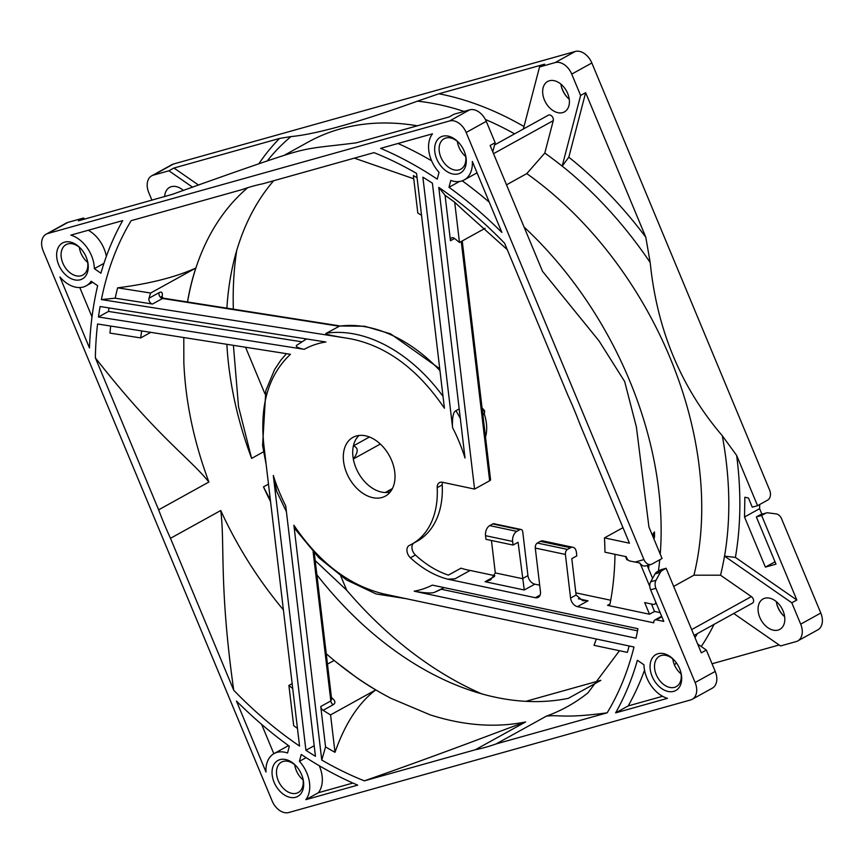 <?xml version="1.0" encoding="UTF-8"?>
<svg xmlns="http://www.w3.org/2000/svg" width="864" height="864" viewBox="0 0 864 864"><rect width="100%" height="100%" fill="white"/><g stroke="black" fill="none" stroke-linecap="round" stroke-linejoin="round"><path stroke-width="1.3" d="M542.473 271.253A344.25 236.088 61.1 0 1 543.92 273.035L598.979 340.837L624.672 381.553L636.39 427L648.94 527.008L662.051 558.49L651.996 564.052A7.895 5.67 -105.7 0 1 651.11 564.419L645.818 565.898A7.895 5.67 74.3 0 1 639.684 562.95L629.888 561.017A3.942 2.711 61.1 0 1 626.81 558.122L626.216 556.686L604.94 552.182A305.856 209.758 -118.9 0 0 604.465 537.894L629.446 543.186L579.701 423.662A305.856 209.758 -118.9 0 0 567.842 395.183L504.587 243.227A355.19 243.594 -118.9 0 0 441.526 189.313A355.19 243.594 -118.9 0 0 438.772 187.423L474.574 489.089L442.4 482.263A7.895 5.411 -118.9 0 0 439.441 482.63A7.895 5.411 -118.9 0 0 437.195 487.674A88.398 60.631 61.1 0 1 411.934 544.104A88.398 60.631 61.1 0 1 409.406 545.4A7.895 5.411 -118.9 0 0 409.18 545.508A7.895 5.411 -118.9 0 0 410.4 557.788A90.774 62.251 -118.9 0 0 447.898 579.193L535.302 597.715A7.895 5.411 -118.9 0 0 538.261 597.348A7.895 5.411 -118.9 0 0 540.464 591.721L535.28 548.057L565.402 554.44L570.575 598.104A7.895 5.411 -118.9 0 0 577.465 606.658L653.746 622.814A3.942 2.711 61.1 0 1 654.847 620.006A3.942 2.711 61.1 0 1 656.316 619.823L663.779 621.4L650.624 589.799A7.895 5.67 74.3 0 1 650.711 581.785L655.052 573.88L660.344 572.4A7.895 5.67 -105.7 0 1 662.278 570.391L666.112 568.264L660.83 569.743L656.986 571.871A7.895 5.67 74.3 0 0 655.052 573.88M695.12 682.517A15.79 10.822 61.1 0 1 692.183 699.3L712.292 688.176A15.79 10.822 -118.9 0 0 715.23 671.404L695.12 682.517L655.906 588.319A7.895 5.67 -105.7 0 1 655.992 580.306L660.344 572.4M692.183 699.3A15.79 10.822 61.1 0 1 690.574 699.959L288.76 812.527A15.79 10.822 61.1 0 1 272.16 801.014L43.2 250.97A15.79 10.822 61.1 0 1 46.138 234.187A15.79 10.822 61.1 0 1 47.747 233.528L449.561 120.96A15.79 10.822 61.1 0 1 466.16 132.473L643.95 559.591A7.895 5.67 -105.7 0 0 651.11 564.419M220.752 510.516C225.04 544.471 218.948 585.781 233.734 690.26A355.19 243.594 -118.9 0 0 296.795 744.174A355.19 243.594 -118.9 0 0 299.549 746.064L263.779 444.409C259.708 404.903 268.596 374.857 290.434 354.294L97.567 323.989A355.19 243.594 -118.9 0 0 95.375 357.869L158.63 509.825A305.856 209.758 -118.9 0 0 170.478 538.304L220.752 510.516A305.856 209.758 -118.9 0 0 283.381 609.833M233.734 690.26L170.478 538.304M658.033 653.713A20.52 14.072 -118.9 0 0 652.126 676.382A20.52 14.072 -118.9 0 0 673.704 691.351A20.52 14.072 -118.9 0 0 680.8 672.116A20.52 14.072 -118.9 0 0 679.622 668.682A20.52 14.072 -118.9 0 0 674.158 660.107A20.52 14.072 -118.9 0 0 658.044 653.713M442.627 136.231A20.52 14.072 -118.9 0 0 436.72 158.9A20.52 14.072 -118.9 0 0 458.298 173.869A20.52 14.072 -118.9 0 0 465.394 154.634A20.52 14.072 -118.9 0 0 464.216 151.2A20.52 14.072 -118.9 0 0 458.752 142.625A20.52 14.072 -118.9 0 0 442.638 136.231M64.616 242.136A20.52 14.072 -118.9 0 0 58.698 264.805A20.52 14.072 -118.9 0 0 80.276 279.774A20.52 14.072 -118.9 0 0 87.383 260.55A20.52 14.072 -118.9 0 0 86.195 257.105A20.52 14.072 -118.9 0 0 80.741 248.53A20.52 14.072 -118.9 0 0 64.616 242.136M280.022 759.618A20.52 14.072 -118.9 0 0 274.104 782.287A20.52 14.072 -118.9 0 0 295.682 797.256A20.52 14.072 -118.9 0 0 302.778 778.021A20.52 14.072 -118.9 0 0 301.601 774.587A20.52 14.072 -118.9 0 0 296.147 766.012A20.52 14.072 -118.9 0 0 280.022 759.618M643.972 664.816L637.405 660.269A363.085 249.005 61.1 0 1 615.622 712.876L667.472 698.35A28.415 19.483 61.1 0 1 646.844 677.862A28.415 19.483 61.1 0 1 643.972 664.816M287.55 753.041L289.332 746.194A363.085 249.005 61.1 0 1 236.455 701.05L266.004 772.038A28.415 19.483 61.1 0 1 274.104 753.57A28.415 19.483 61.1 0 1 287.55 753.041M357.696 785.138L305.834 799.664A28.415 19.483 61.1 0 0 306.882 773.107A28.415 19.483 61.1 0 0 299.43 761.335L301.234 754.445A363.085 249.005 61.1 0 0 357.696 785.138M450.77 180.446L448.988 187.294A363.085 249.005 61.1 0 1 501.865 232.438L472.316 161.449A28.415 19.483 61.1 0 1 464.216 179.917A28.415 19.483 61.1 0 1 450.77 180.446M91.141 281.2A28.415 19.483 61.1 0 1 86.195 285.822A28.415 19.483 61.1 0 1 59.929 276.977L89.478 347.965A363.085 249.005 61.1 0 1 97.654 285.725L91.141 281.2M94.349 268.672L100.915 273.218A363.085 249.005 61.1 0 1 122.699 220.612L70.848 235.138A28.415 19.483 61.1 0 1 91.487 255.625A28.415 19.483 61.1 0 1 94.349 268.672L103.95 263.369M380.635 148.349L432.486 133.823A28.415 19.483 61.1 0 0 439.042 172.303L437.249 179.15A363.085 249.005 61.1 0 0 380.635 148.349M390.798 698.263L430.186 714.863C463.763 725.609 495.569 727.974 525.614 721.958L475.351 749.747A305.856 209.758 -118.9 0 0 496.152 743.915L546.426 716.126C559.991 714.506 563.598 718.654 607.154 712.822A355.19 243.594 -118.9 0 0 633.992 647.006L384.264 594.043C349.423 585.738 319.302 562.81 293.9 525.269L295.078 528.995L318.946 557.82L346.604 580.014L376.132 593.957L405.497 598.579M293.922 525.485L321.764 760.061A355.19 243.594 -118.9 0 0 364.349 780.851L475.351 749.747M607.154 712.822L496.152 743.915M414.191 591.203L636.034 638.215A355.19 243.594 -118.9 0 0 637.924 628.69L432.324 585.112A134.179 92.027 61.1 0 1 414.191 591.203C426.017 593.298 433.102 593.525 435.434 591.862A142.074 97.438 -118.9 0 0 442.39 588.6A142.074 97.438 -118.9 0 0 442.93 588.298A142.074 97.438 -118.9 0 0 444.139 587.617L434.927 592.099M465.016 458.028L432.4 183.179A355.19 243.594 -118.9 0 0 422.874 177.185L452.606 427.68A134.179 92.027 61.1 0 1 465.016 458.028M325.879 341.993L100.094 306.526A355.19 243.594 -118.9 0 0 98.453 316.991L304.236 349.315A134.179 92.027 61.1 0 1 325.879 341.993M273.305 475.459L305.921 750.308A355.19 243.594 -118.9 0 0 315.446 756.302L285.714 505.807A134.179 92.027 61.1 0 1 273.305 475.459L276.674 491.335L286.427 511.736M101.39 299.581L349.207 338.548C385.625 345.319 417.366 368.539 444.42 408.218L416.567 173.426A355.19 243.594 -118.9 0 0 373.982 152.636L262.98 183.74A305.856 209.758 -118.9 0 0 242.168 189.572L131.166 220.666A355.19 243.594 -118.9 0 0 101.39 299.581L115.204 298.177A344.531 236.282 61.1 0 1 117.623 287.831C149.321 283.835 175.381 277.247 195.804 268.056A305.856 209.758 -118.9 0 0 187.477 301.979M356.357 435.985A33.545 23.004 -118.9 0 0 354.035 436.828A33.545 23.004 -118.9 0 0 346.691 473.04A33.545 23.004 -118.9 0 0 381.964 497.502A33.545 23.004 -118.9 0 0 386.456 495.461A33.545 23.004 -118.9 0 0 391.63 460.447A33.545 23.004 -118.9 0 0 356.357 435.985M485.104 228.312L459.475 242.482A305.856 209.758 -118.9 0 0 454.507 238.453A3.942 2.711 -118.9 0 0 451.559 237.913A3.942 2.711 -118.9 0 0 450.457 240.732L445.068 195.34L438.772 187.423M474.574 489.089L489.65 480.751A3.942 1.469 -6.8 0 0 490.558 479.639L462.24 240.959M421.524 215.287A305.856 209.758 -118.9 0 0 417.809 213.041L413.37 175.608A344.531 236.282 61.1 0 1 417.064 177.671M629.186 645.991A344.531 236.282 61.1 0 1 627.307 652.385L594.022 645.332A305.856 209.758 -118.9 0 0 595.89 640.3A3.942 2.711 -118.9 0 0 596.063 638.971M546.426 716.126A305.856 209.758 -118.9 0 0 567.421 706.612A305.856 209.758 -118.9 0 0 587.941 692.863L619.466 650.722M321.764 760.061L325.555 746.917L320.76 706.504A3.942 2.711 -118.9 0 0 323.114 710.316A305.856 209.758 -118.9 0 0 330.566 714.895L335.005 752.317C345.028 723.643 358.625 702.832 375.786 689.893A305.856 209.768 -118.9 0 0 390.83 698.242M326.246 653.724A305.856 209.758 -118.9 0 0 357.113 677.84A305.856 209.758 -118.9 0 0 375.808 689.872L330.566 714.895M183.794 337.543L183.838 362.556C185.501 401.825 193.849 441.644 208.894 482.026L158.63 509.825M263.542 451.818L251.629 458.406A305.856 209.758 61.1 0 1 226.865 344.315M270.529 501.552A305.856 209.758 61.1 0 1 263.488 486.886L268.466 484.132M600.761 680.411L568.35 698.328A305.856 209.758 61.1 0 1 465.62 688.684A305.856 209.758 61.1 0 1 399.848 654.221A305.856 209.758 61.1 0 1 316.883 574.808M604.465 537.894L622.987 527.656M660.128 612.641L654.545 611.453L649.512 614.228L607.554 605.34A3.942 2.711 -118.9 0 0 609.034 605.156A3.942 2.711 -118.9 0 0 610.103 603.536A305.856 209.758 -118.9 0 0 614.984 554.31M494.856 575.683L470.124 570.445L455.047 578.783L447.898 579.193M610.718 600.242L575.845 592.855M539.687 585.187L534.827 584.161A7.895 5.411 61.1 0 1 527.936 575.608L522.763 531.943A3.942 2.473 -78 0 0 521.068 529.481A3.942 2.473 -78 0 0 519.815 529.697L516.802 531.371L489.694 525.625L492.707 523.951A3.942 2.473 102 0 1 493.96 523.735L521.068 529.481M489.694 525.625A7.895 4.936 102 0 0 485.525 535.68L512.633 541.426L513.065 545.065L518.087 542.279L524.264 589.993L485.114 581.699L494.37 576.58M527.936 575.608L522.407 578.664L495.299 572.918L490.644 579.906L485.114 581.699M495.299 572.918L491.454 540.475M513.065 545.065L485.957 539.32L485.525 535.68M470.124 570.445A90.774 62.251 61.1 0 1 460.987 568.166L448.416 575.111A90.774 62.251 61.1 0 1 415.433 555.012A7.895 5.411 61.1 0 1 413.489 543.251M411.934 544.104L416.966 541.328A88.398 60.631 -118.9 0 0 442.217 484.898A7.895 5.411 61.1 0 1 442.541 482.296M485.503 437A36.698 25.175 -118.9 0 0 484.229 413.845M380.333 444.042L353.322 458.968A32.756 22.464 -118.9 0 0 356.022 468.018A32.756 22.464 -118.9 0 0 385.214 492.523L392.44 488.527M369.446 437.011L353.387 445.889C358.495 447.736 358.474 452.099 353.322 458.968A32.756 22.464 61.1 0 1 353.387 445.889A32.756 22.464 61.1 0 1 359.014 435.467M390.258 491.972A32.756 22.464 61.1 0 1 385.214 492.523L391.975 489.413M339.768 325.987L326.527 333.169A142.074 97.438 61.1 0 1 443.016 396.382M326.527 333.169C323.687 333.796 329.27 335.264 343.278 337.586M195.793 268.056L150.649 293.026A305.856 209.758 -118.9 0 0 149.018 298.231A3.942 2.711 -118.9 0 0 152.496 304.042L115.204 298.177M187.564 301.99A305.856 209.758 61.1 0 1 247.698 187.704M226.908 308.167A305.856 209.758 61.1 0 1 232.492 267.041A305.856 209.758 61.1 0 1 273.64 180.749M150.768 332.348L140.692 337.921L109.955 333.094A344.531 236.282 61.1 0 1 110.678 326.052M208.894 482.026C188.611 456.948 156.805 436.514 95.375 357.869M141.685 330.923A305.856 209.758 -118.9 0 0 140.692 337.921M297.454 728.428A344.531 236.282 61.1 0 1 293.674 725.652L288.9 685.444A305.856 209.758 -118.9 0 0 292.723 688.554M327.488 664.124L334.066 660.485L357.016 677.905M357.026 677.894A305.856 209.758 -118.9 0 0 375.721 689.926M331.452 697.594A305.856 209.758 -118.9 0 0 331.754 697.788C335.394 700.693 335.869 703.015 333.169 704.754L323.114 710.316M292.14 683.662L288.9 685.444M335.005 752.317A344.531 236.282 61.1 0 1 325.555 746.917M525.614 721.958C496.066 732.413 454.54 749.218 364.349 780.851M333.169 704.754A3.942 2.711 61.1 0 1 330.815 700.942L331.646 699.203M161.978 297.443A305.856 209.758 61.1 0 1 162.14 296.827A3.942 2.333 14.9 0 0 161.719 297.13M439.96 370.624A142.074 97.438 61.1 0 0 339.098 326.214L162.551 298.48L163.393 298.188L161.449 296.525L161.255 297.864M162.14 296.827C162.81 292.572 161.795 291.19 159.073 292.68A3.942 2.711 -118.9 0 0 162.551 298.48L152.496 304.042M117.623 287.831L150.649 293.026M233.345 309.182A339.401 232.772 61.1 0 1 236.671 250.668M251.629 458.406L238.507 406.544L233.41 345.341M151.945 200.221L148.77 192.596A15.79 10.822 61.1 0 1 151.708 175.824A15.79 10.822 61.1 0 1 153.317 175.165L168.912 170.791L173.945 168.016L279.526 138.456L290.995 136.577C315.965 134.287 358.139 122.472 417.506 101.142L438.944 93.766L544.568 64.184L539.536 66.96L555.131 62.586A15.79 10.822 61.1 0 1 571.73 74.099L580.619 95.45L585.641 92.675L645.786 237.2L650.192 262.526C656.964 329.746 680.994 387.472 722.282 435.704L736.646 455.436L757.566 505.688L752.274 507.168L748.462 498.01L744.844 497.243L744.53 516.996L759.607 508.658L761.918 514.21M759.607 508.658L759.672 504.511M571.73 74.099L591.84 62.986L769.63 490.104A7.895 5.67 -105.7 0 1 767.621 500.126L757.566 505.688M591.84 62.986A15.79 10.822 -118.9 0 0 575.24 51.473L173.426 164.041A15.79 10.822 -118.9 0 0 171.817 164.7L151.708 175.824M797.753 640.926L817.862 629.813A15.79 10.822 -118.9 0 0 820.8 613.03L781.585 518.821A7.895 5.67 -105.7 0 0 776.11 513.886L768.042 512.849A7.895 5.67 -105.7 0 0 766.357 512.968L761.065 514.447A7.895 5.67 74.3 0 0 760.18 514.814L756.346 516.931L761.627 515.452L796.835 600.026L791.802 602.802L800.69 624.154A15.79 10.822 61.1 0 1 797.753 640.926A15.79 10.822 61.1 0 1 796.144 641.585L780.548 645.959L733.741 613.494M567.475 97.567A20.52 14.072 61.1 0 1 562.399 89.413A20.52 14.072 61.1 0 1 561.373 86.519M782.881 615.049A20.52 14.072 61.1 0 1 777.805 606.895A20.52 14.072 61.1 0 1 776.779 604.001M525.83 701.33L600.836 680.314M481.712 693.846A339.401 232.772 61.1 0 1 425.682 662.353A339.401 232.772 61.1 0 1 346.702 590.231L315.198 560.606M340.859 576.191L346.702 590.231M245.56 347.252L264.956 393.865M775.019 561.784L765.385 567.108L775.991 564.138L756.346 516.931M766.357 512.968A7.895 5.67 -105.7 0 0 765.472 513.335L761.627 515.452M680.854 672.494L679.817 672.797M779.144 644.976L712.055 663.768M744.53 516.996L765.385 567.108M736.668 455.609A337.392 231.39 -118.9 0 1 735.404 557.42L796.835 600.026M735.404 557.42L724.518 556.124L791.802 602.802M694.073 635.418L752.468 603.137A3.942 2.711 -118.9 0 0 753.538 600.08A3.942 2.711 -118.9 0 0 751.367 596.592L720.522 575.208A329.519 225.99 -118.9 0 0 724.496 556.124M764.813 598.234A17.366 11.912 -118.9 0 0 763.042 598.968A17.366 11.912 -118.9 0 0 760.385 618.689A17.366 11.912 -118.9 0 0 778.075 630.083A17.366 11.912 -118.9 0 0 779.846 629.359A17.366 11.912 -118.9 0 0 782.503 609.638A17.366 11.912 -118.9 0 0 764.813 598.234M720.522 575.208L693.954 575.186L673.661 586.408M697.648 644.026L706.342 650.052L715.23 671.404M681.102 673.952A17.366 11.912 61.1 0 1 672.764 658.876M674.46 664.934A329.54 226.001 -118.9 0 0 676.361 662.828M694.991 637.621A329.54 226.001 -118.9 0 0 697.399 633.582M679.99 672.732A337.392 231.39 -118.9 0 0 680.746 671.965M701.266 646.531A337.392 231.39 -118.9 0 0 714.053 624.37M303.08 779.857A17.366 11.912 61.1 0 1 296.33 770.58A17.366 11.912 61.1 0 1 294.743 764.78M168.912 170.791L192.618 187.229M183.406 190.48A17.366 11.912 -118.9 0 0 171.385 186.667A17.366 11.912 -118.9 0 0 169.614 187.391A17.366 11.912 -118.9 0 0 164.657 196.668M198.601 185.112L173.945 168.016M279.526 138.456A337.392 231.39 -118.9 0 0 258.887 163.728M267.332 160.812A329.54 226.001 61.1 0 1 290.995 136.577M284.364 155.228L308.2 142.052A313.654 215.104 61.1 0 1 417.485 125.831M514.588 133.866A329.54 226.001 -118.9 0 0 485.384 119.47M464.033 111.424A329.54 226.001 -118.9 0 0 417.506 101.142M580.619 95.45L562.172 166.158A329.519 225.99 -118.9 0 0 544.795 153.058L553.252 120.658A3.942 2.711 -118.9 0 0 551.988 116.305A3.942 2.711 -118.9 0 0 548.402 115.16L494.575 144.925M523.357 129.017L539.536 66.96M544.406 99.943A17.366 11.912 -118.9 0 0 562.669 112.601A17.366 11.912 -118.9 0 0 564.44 111.877A17.366 11.912 -118.9 0 0 567.67 93.42A17.366 11.912 -118.9 0 0 549.407 80.762A17.366 11.912 -118.9 0 0 547.636 81.486A17.366 11.912 -118.9 0 0 544.406 99.943M524.005 126.522A337.392 231.39 -118.9 0 0 439.074 93.798M562.172 166.158L568.814 157.194L585.641 92.675M645.786 237.2A337.392 231.39 -118.9 0 0 568.814 157.194M562.205 166.115A329.54 226.001 61.1 0 1 650.192 262.526M724.55 556.124A329.54 226.001 -118.9 0 0 722.282 435.704M544.795 153.058L526.792 173.61A313.654 215.104 61.1 0 1 693.954 575.186M526.792 173.61L506.509 184.831M524.07 227.038A313.654 215.104 61.1 0 1 660.236 554.126M659.74 559.775A313.654 215.104 61.1 0 1 658.411 571.082M652.223 534.881L654.469 531.922A317.963 218.063 61.1 0 1 654.512 537.084L653.908 538.931M648.95 565.024L648.626 568.879M625.504 556.535L626.843 559.775L627.545 559.386M654.512 537.084L653.076 533.65M652.579 578.372L647.222 565.51M706.342 650.052L701.32 652.828L666.112 568.264M654.545 611.453L651.445 604.001M639.306 562.885A3.942 2.711 61.1 0 1 640.818 564.98L649.836 586.624M655.787 602.197A3.942 2.711 61.1 0 1 654.664 604.184A3.942 2.711 61.1 0 1 653.184 604.368L644.663 602.564L649.512 614.228M626.843 559.775L628.139 560.045M543.92 273.035L542.506 271.307L490.126 145.487L495.158 142.7L486.27 121.36A15.79 10.822 -118.9 0 0 469.67 109.847L454.075 114.21L449.042 116.986L356.227 142.841C324.054 146.956 312.444 146.966 293.08 152.636C278.143 156.892 237.913 170.791 172.4 194.335L78.43 220.828L83.452 218.041L67.856 222.415A15.79 10.822 -118.9 0 0 66.247 223.074L46.138 234.187M492.772 151.837L495.158 142.7M465.696 156.481A17.366 11.912 61.1 0 1 458.946 147.193A17.366 11.912 61.1 0 1 457.358 141.394M84.856 219.024L83.452 218.041M87.674 262.386A17.366 11.912 61.1 0 1 79.337 247.298M81.119 248.951A17.366 11.912 -118.9 0 0 67.835 243.918A17.366 11.912 -118.9 0 0 66.053 244.652A17.366 11.912 -118.9 0 0 62.824 263.099A17.366 11.912 -118.9 0 0 81.086 275.767A17.366 11.912 -118.9 0 0 82.858 275.044A17.366 11.912 -118.9 0 0 87.221 259.999M459.14 143.046A17.366 11.912 -118.9 0 0 445.856 138.013A17.366 11.912 -118.9 0 0 444.074 138.748A17.366 11.912 -118.9 0 0 440.845 157.194A17.366 11.912 -118.9 0 0 459.108 169.862A17.366 11.912 -118.9 0 0 460.879 169.139A17.366 11.912 -118.9 0 0 465.242 154.094M569.257 99.22A17.366 11.912 61.1 0 1 567.119 97.189A17.366 11.912 61.1 0 1 562.507 89.932A17.366 11.912 61.1 0 1 561.503 87.026A17.366 11.912 61.1 0 1 560.92 84.143M182.984 190.631A17.366 11.912 61.1 0 1 182.898 190.048M296.525 766.433A17.366 11.912 -118.9 0 0 283.241 761.4A17.366 11.912 -118.9 0 0 281.459 762.124A17.366 11.912 -118.9 0 0 278.23 780.581A17.366 11.912 -118.9 0 0 296.492 793.249A17.366 11.912 -118.9 0 0 298.264 792.526A17.366 11.912 -118.9 0 0 302.627 777.481M661.262 655.495A17.366 11.912 -118.9 0 0 659.48 656.219A17.366 11.912 -118.9 0 0 656.251 674.676A17.366 11.912 -118.9 0 0 674.514 687.344A17.366 11.912 -118.9 0 0 676.285 686.61A17.366 11.912 -118.9 0 0 680.648 671.576M674.546 660.528A17.366 11.912 -118.9 0 0 661.252 655.495M784.663 616.702A17.366 11.912 61.1 0 1 782.525 614.671A17.366 11.912 61.1 0 1 777.913 607.414A17.366 11.912 61.1 0 1 776.909 604.508A17.366 11.912 61.1 0 1 776.326 601.614M270.367 500.137L263.488 486.886M512.633 541.426A7.895 4.936 -78 0 1 516.802 531.371M572.994 547.301L542.884 540.918A7.895 4.936 102 0 0 540.378 541.361L570.499 547.744A7.895 4.936 -78 0 1 572.994 547.301A7.895 4.936 -78 0 1 576.385 552.247L576.817 555.876L571.795 558.662L576.104 595.037L582.649 600.653L588.028 600.815L577.465 606.658M565.402 554.44A3.942 2.473 -78 0 1 567.475 549.418L537.365 543.035A3.942 2.473 102 0 0 535.28 548.057M570.499 547.744L567.475 549.418M537.365 543.035L540.378 541.361M445.068 195.34A344.531 236.282 61.1 0 1 454.702 202.273L463.331 210.265M454.702 202.273L459.475 242.482M662.591 696.287L628.182 705.92L615.622 712.876M628.182 705.92A363.085 249.005 -118.9 0 0 644.533 670.172M288.673 745.718A28.415 19.483 -118.9 0 0 286.675 746.615L274.104 753.57M261.619 724.367L273.834 753.721M352.89 783.054L318.395 792.72L305.834 799.664M318.395 792.72A28.415 19.483 -118.9 0 0 319.453 766.152A28.415 19.483 -118.9 0 0 319.28 765.742M306.115 757.642L299.43 761.335M448.988 187.294L459.475 181.494M464.216 179.917L476.788 172.973A28.415 19.483 -118.9 0 0 477.047 172.822M489.272 202.176A363.085 249.005 -118.9 0 0 462.218 180.824M79.79 287.539L92.005 316.894M106.358 256.37A28.415 19.483 -118.9 0 0 104.047 248.681A28.415 19.483 -118.9 0 0 88.29 230.256M431.611 160.801A363.085 249.005 -118.9 0 0 397.991 143.489M637.524 630.839L441.191 589.237M459.184 408.92L455.954 410.713C453.438 411.577 452.272 416.772 452.455 426.308M303.124 349.132C296.579 347.479 294.743 346 297.605 344.704L305.446 339.628A142.074 97.438 -118.9 0 0 304.592 340.103M301.784 341.798L108.508 311.429L98.453 316.991M108.508 311.429A355.19 243.594 61.1 0 1 109.015 307.919M314.194 745.74L305.921 750.308M655.906 588.319L650.624 589.799M635.008 562.097L643.95 559.591M489.65 480.751L461.257 241.488M454.529 238.475L450.457 240.732M609.973 604.001L607.554 605.34M535.302 597.715L540.14 595.037M578.372 598.774L588.028 600.815M534.827 584.161L524.264 589.993M415.433 555.012L410.4 557.788M442.217 484.898L437.195 487.674M482.036 407.808L484.682 410.951L484.337 413.662L482.89 415.001A3.942 2.711 -118.9 0 0 483.116 414.882A3.942 2.711 -118.9 0 0 483.851 410.692A3.942 2.711 -118.9 0 0 482.112 408.413M313.114 551.783L330.815 700.942L320.76 706.504M159.073 292.68L149.018 298.231M800.69 624.154L820.8 613.03M153.317 175.165L173.426 164.041M555.131 62.586L575.24 51.473M765.472 513.335L760.18 514.814M751.367 596.592L691.654 629.608M493.538 153.673L553.252 120.658M486.27 121.36L466.16 132.473M469.67 109.847L449.561 120.96M67.856 222.415L47.747 233.528M655.992 580.306L650.711 581.785M661.846 616.766L656.316 619.823M656.986 571.871L662.278 570.391M519.815 529.697L492.707 523.951M576.104 595.037L570.575 598.104M460.307 418.37A142.074 97.438 -118.9 0 0 455.954 410.713M306.655 338.98A142.074 97.438 -118.9 0 0 305.446 339.628L306.634 338.969M354.348 158.144L413.748 178.783M339.736 325.987L364.684 326.246L390.582 333.828L439.733 368.734M266.09 464.162L262.591 445.435L265.82 390.69L274.59 369.587L280.8 360.212L286.438 353.668M314.302 553.068L331.636 699.106M163.393 298.188L340.049 325.944M654.664 604.184L656.251 603.31M654.847 620.006L661.63 616.248M507.244 249.61L463.104 210.092M92.653 282.258L86.195 285.822"/></g></svg>
